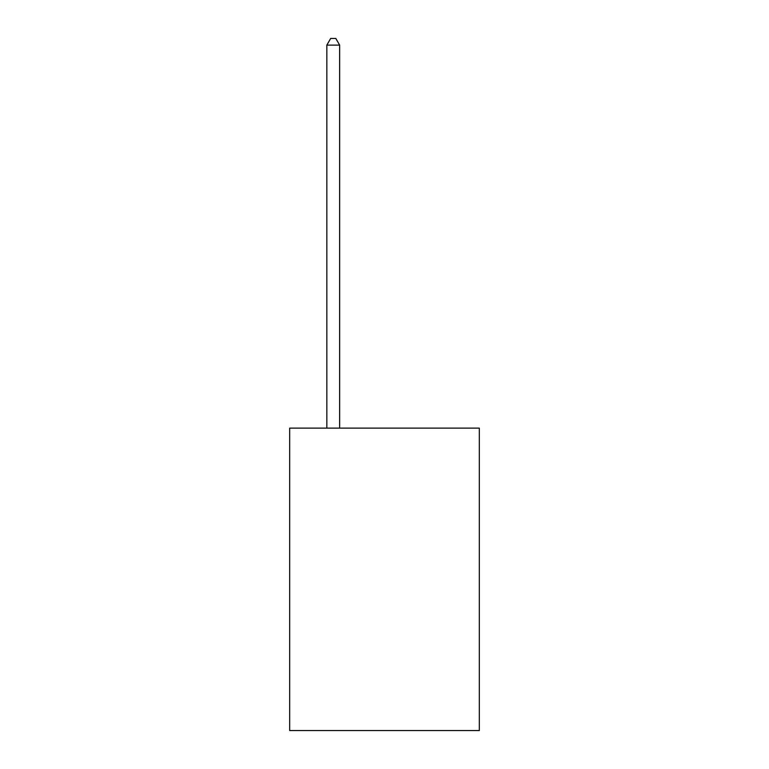 <?xml version="1.0" encoding="UTF-8"?>
<svg xmlns="http://www.w3.org/2000/svg" width="769" height="769" viewBox="0 0 769 769"><rect width="100%" height="100%" fill="white"/><g stroke="black" fill="none" stroke-linecap="round" stroke-linejoin="round"><path stroke-width="1.15" d="M479.327 428.122L479.327 730.55L289.673 730.55L289.673 428.122L479.327 428.122M339.648 428.122L339.648 45.111L326.835 45.111L326.835 428.122M326.835 45.111L330.68 38.45L335.803 38.45L339.648 45.111"/></g></svg>

